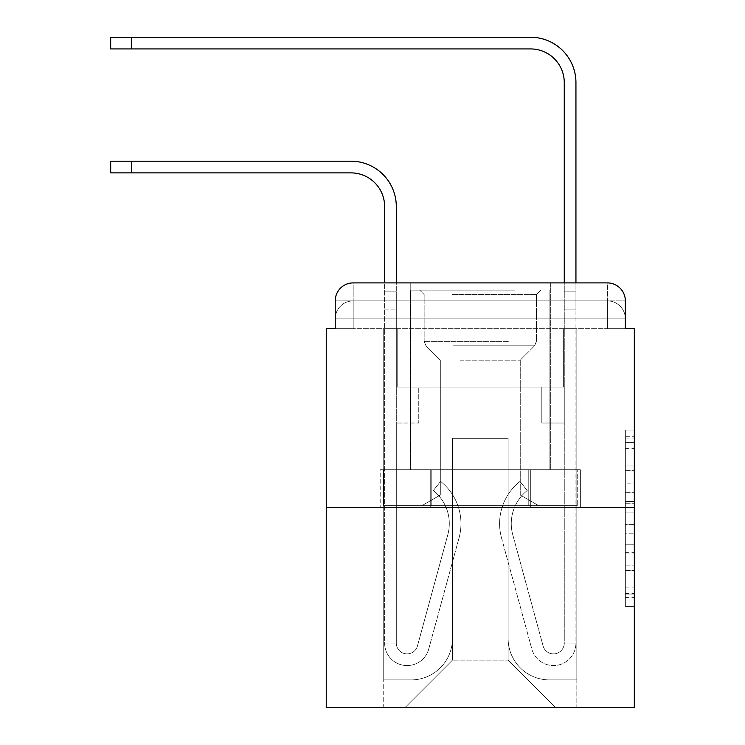 <?xml version="1.0" encoding="UTF-8"?>
<svg xmlns="http://www.w3.org/2000/svg" width="745" height="745" viewBox="0 0 745 745"><rect width="100%" height="100%" fill="white"/><g stroke="black" fill="none" stroke-linecap="round" stroke-linejoin="round"><path stroke-width="0.56" stroke-dasharray="3.73 2.79" d="M625.344 483.85L625.344 512.057L634.321 512.057L634.321 597.583L634.321 438.889L634.321 512.057L625.344 512.057L625.344 436.244L625.344 606.393L625.344 430.07L625.344 594.054L634.321 594.054L625.344 594.054L634.321 594.054L625.344 594.054L625.344 565.837L625.344 606.393L634.321 606.393L634.321 430.07L634.321 593.616L634.321 524.405L625.344 524.405L634.321 524.405L634.321 565.837L634.321 442.409L625.344 442.409L634.321 442.409L634.321 606.393L634.321 438.889L634.321 606.393L625.344 606.393L625.344 430.07L634.321 430.07L634.321 438.889L634.321 430.07L634.321 438.889L634.321 430.07L634.321 436.244L634.321 430.07L625.344 430.07L625.344 442.409L634.321 442.409L625.344 442.409L625.344 483.85L634.321 483.85M353.186 328.713L335.222 328.713L335.222 318.832L607.38 318.832L335.222 318.832L353.186 318.832L353.186 300.868L607.38 300.868L353.186 300.868L607.38 300.868L607.38 318.832L625.344 318.832L607.38 318.832L607.38 300.868L607.38 318.832L625.344 318.832L607.38 318.832L625.344 318.832L607.38 318.832L625.344 318.832L607.38 318.832L625.344 318.832L607.38 318.832L607.38 300.868L607.38 318.832L607.38 300.868L607.38 318.832L607.38 300.868L607.38 318.832L607.38 300.868L625.344 300.868L353.186 300.868L607.38 300.868L353.186 300.868L607.38 300.868L607.38 328.713L335.222 328.713L335.222 318.832L353.186 318.832L353.186 300.868L335.222 300.868A17.964 17.964 0 0 1 353.186 282.904L607.38 282.904L353.186 282.904A17.964 17.964 0 0 0 335.222 300.868L353.186 300.868A17.964 17.964 0 0 0 335.222 318.832L353.186 318.832L335.222 318.832L353.186 318.832L335.222 318.832L335.222 328.713L335.222 318.832L335.222 328.713L326.245 328.713L326.245 707.75L634.321 707.75L634.321 328.713L625.344 328.713L625.344 300.868A17.964 17.964 0 0 0 607.38 282.904A17.964 17.964 0 0 1 625.344 300.868L625.344 328.713L335.222 328.713L335.222 300.868L335.222 328.713L625.344 328.713L607.38 328.713L625.344 328.713L607.38 328.713L625.344 328.713L607.38 328.713L625.344 328.713L607.38 328.713L625.344 328.713L607.38 328.713L607.38 282.904A17.964 17.964 0 0 1 625.344 300.868A17.964 17.964 0 0 0 607.38 282.904L607.38 300.868A17.964 17.964 0 0 1 625.344 318.832A17.964 17.964 0 0 0 607.38 300.868A17.964 17.964 0 0 1 625.344 318.832A17.964 17.964 0 0 0 607.38 300.868A17.964 17.964 0 0 1 625.344 318.832L625.344 328.713L607.38 328.713L607.38 318.832L607.38 328.713L607.38 318.832L607.38 328.713L607.38 318.832L607.38 328.713L607.38 318.832L607.38 328.713L607.38 318.832L607.38 328.713L353.186 328.713L353.186 318.832L335.222 318.832L353.186 318.832L353.186 300.868A17.964 17.964 0 0 0 335.222 318.832A17.964 17.964 0 0 1 353.186 300.868A17.964 17.964 0 0 0 335.222 318.832A17.964 17.964 0 0 1 353.186 300.868L353.186 328.713L353.186 300.868L353.186 328.713L353.186 300.868L353.186 328.713L353.186 318.832L353.186 328.713L353.186 318.832L353.186 328.713L353.186 318.832L353.186 328.713L335.222 328.713L353.186 328.713M550.341 282.904L550.341 469.732L410.225 469.732L550.341 469.732L410.225 469.732L410.225 282.904L550.341 282.904L410.225 282.904L550.341 282.904L410.225 282.904L550.341 282.904L550.341 469.732L410.225 469.732L410.225 282.904M634.321 501.478L634.321 492.668L634.321 501.478L625.344 501.478L625.344 465.998L625.344 570.465L625.344 544.241L634.321 544.241L625.344 544.241L625.344 606.393L634.321 606.393L625.344 606.393L634.321 606.393L625.344 606.393L625.344 430.07L634.321 430.07L625.344 430.07L634.321 430.07L625.344 430.07L625.344 501.478L634.321 501.478M326.245 507.457L634.321 507.457M110.679 172.877L350.942 172.877A33.683 33.683 0 0 1 384.625 206.561L384.625 643.084L396.303 643.084L384.625 643.084A22.452 22.452 0 0 0 428.748 648.988A22.452 22.452 0 0 1 384.625 643.084A22.452 22.452 0 0 0 428.748 648.988L459.069 537.806A53.891 53.891 0 0 0 440.584 481.41A53.891 53.891 0 0 1 459.069 537.806A53.891 53.891 0 0 0 440.584 481.41L433.32 490.555A42.214 42.214 0 0 1 447.81 534.733L417.479 645.915L447.81 534.733A42.214 42.214 0 0 0 433.32 490.555A42.214 42.214 0 0 1 447.81 534.733L417.479 645.915A10.775 10.775 0 0 1 396.303 643.084L396.303 423.02L418.755 423.02L396.303 423.02L418.755 423.02L418.755 387.093L418.755 423.02L418.755 387.093L418.755 423.02L396.303 423.02L396.303 309.855L396.303 387.093L418.755 387.093L396.303 387.093L418.755 387.093L396.303 387.093L396.303 643.084A10.775 10.775 0 0 0 417.479 645.915A10.775 10.775 0 0 1 396.303 643.084A10.775 10.775 0 0 0 417.479 645.915L447.81 534.733A42.214 42.214 0 0 0 433.32 490.555L440.584 481.41A53.891 53.891 0 0 1 459.069 537.806L428.748 648.988A22.452 22.452 0 0 1 384.625 643.084L384.625 282.904L396.303 282.904L396.303 291.891L396.303 206.561A45.361 45.361 0 0 0 350.942 161.199L110.679 161.199M110.679 48.928L530.58 48.928A33.683 33.683 0 0 1 564.263 82.611L564.263 387.093L541.811 387.093L564.263 387.093L541.811 387.093L564.263 387.093L564.263 282.904L575.941 282.904L575.941 291.891L564.263 291.891L575.941 291.891L575.941 82.611A45.361 45.361 0 0 0 530.58 37.25L110.679 37.25M508.127 638.586A41.32 41.32 0 0 0 549.447 679.906A41.32 41.32 0 0 1 508.127 638.586L508.127 438.293L508.127 638.586A41.32 41.32 0 0 0 549.447 679.906L576.835 679.906L549.447 679.906A41.32 41.32 0 0 1 508.127 638.586L508.127 438.293L452.438 438.293L508.127 438.293L508.127 638.586A41.32 41.32 0 0 0 549.447 679.906L576.835 679.906L549.447 679.906A41.32 41.32 0 0 1 508.127 638.586L508.127 438.293L452.438 438.293L452.438 638.586L452.438 438.293L508.127 438.293L508.127 638.586A41.32 41.32 0 0 0 549.447 679.906L576.835 679.906L549.447 679.906A41.32 41.32 0 0 1 508.127 638.586L508.127 438.293L452.438 438.293L452.438 638.586A41.32 41.32 0 0 1 411.119 679.906A41.32 41.32 0 0 0 452.438 638.586L452.438 438.293L508.127 438.293L508.127 638.586A41.32 41.32 0 0 0 549.447 679.906L576.835 679.906L549.447 679.906A41.32 41.32 0 0 1 508.127 638.586L508.127 438.293L452.438 438.293L452.438 638.586A41.32 41.32 0 0 1 411.119 679.906L383.731 679.906L411.119 679.906A41.32 41.32 0 0 0 452.438 638.586L452.438 438.293L508.127 438.293L508.127 638.586M383.731 328.713L383.731 679.906L411.119 679.906A41.32 41.32 0 0 0 452.438 638.586A41.32 41.32 0 0 1 411.119 679.906L383.731 679.906L383.731 328.713L397.197 328.713L397.197 387.093L563.369 387.093L397.197 387.093L563.369 387.093L397.197 387.093L563.369 387.093L397.197 387.093L563.369 387.093L397.197 387.093L563.369 387.093L397.197 387.093L563.369 387.093L397.197 387.093L397.197 328.713L383.731 328.713L383.731 679.906L383.731 328.713L397.197 328.713L397.197 387.093L397.197 328.713L383.731 328.713L383.731 679.906L383.731 328.713L397.197 328.713L397.197 387.093L397.197 328.713L383.731 328.713L383.731 679.906L383.731 328.713L397.197 328.713L397.197 387.093L397.197 328.713L383.731 328.713L383.731 679.906L411.119 679.906A41.32 41.32 0 0 0 452.438 638.586L452.438 438.293L452.438 638.586A41.32 41.32 0 0 1 411.119 679.906A41.32 41.32 0 0 0 452.438 638.586L452.438 438.293L508.127 438.293L452.438 438.293L452.438 638.586A41.32 41.32 0 0 1 411.119 679.906L383.731 679.906L383.731 328.713L397.197 328.713L397.197 387.093L397.197 328.713L383.731 328.713L383.731 707.75L404.833 707.75L383.731 707.75L383.731 328.713L397.197 328.713L397.197 387.093L397.197 328.713L383.731 328.713M563.369 328.713L563.369 387.093L563.369 328.713L576.835 328.713L576.835 679.906L549.447 679.906L576.835 679.906L576.835 328.713L563.369 328.713L563.369 387.093L563.369 328.713L576.835 328.713L576.835 679.906L576.835 328.713L563.369 328.713L563.369 387.093L563.369 328.713L576.835 328.713L576.835 679.906L576.835 328.713L563.369 328.713L563.369 387.093L563.369 328.713L576.835 328.713L576.835 679.906L576.835 328.713L563.369 328.713L563.369 387.093L563.369 328.713L576.835 328.713L576.835 679.906L576.835 328.713L563.369 328.713L563.369 387.093L563.369 328.713L576.835 328.713L576.835 707.75L404.833 707.75L576.835 707.75L576.835 328.713L563.369 328.713M508.127 438.293L508.127 660.144L508.127 438.293L452.438 438.293L452.438 660.144L508.127 660.144L452.438 660.144L452.438 438.293L452.438 660.144L404.833 707.75L452.438 660.144L404.833 707.75L452.438 660.144L452.438 438.293L508.127 438.293L508.127 660.144L555.733 707.75L508.127 660.144L555.733 707.75L508.127 660.144L508.127 438.293L452.438 438.293L508.127 438.293M430.238 507.457L580.364 507.457L430.238 507.457L430.238 469.732L380.201 469.732L580.364 469.732L430.238 469.732L430.238 507.457L430.238 469.732L380.201 469.732L380.201 507.457L380.201 469.732L530.328 469.732L530.328 507.457L580.364 507.457L530.328 507.457L530.328 469.732L580.364 469.732L580.364 507.457L580.364 469.732L430.238 469.732L430.238 507.457M353.186 282.904A17.964 17.964 0 0 0 335.222 300.868A17.964 17.964 0 0 1 353.186 282.904L353.186 300.868L353.186 282.904M530.328 469.732L530.328 507.457L530.328 469.732M625.344 512.057L634.321 512.057L625.344 512.057M625.344 436.244L625.344 430.07L625.344 436.244L634.321 436.244L625.344 436.244M625.344 570.027L625.344 533.215L625.344 570.027L634.321 570.027L625.344 570.027M625.344 533.215L625.344 524.405L634.321 524.405L625.344 524.405L625.344 533.215L634.321 533.215L625.344 533.215M625.344 465.998L625.344 442.409L625.344 465.998L634.321 465.998L625.344 465.998M625.344 430.07L634.321 430.07L625.344 430.07L625.344 438.889L625.344 430.07L634.321 430.07M625.344 606.393L634.321 606.393L625.344 606.393L625.344 597.583L625.344 606.393M384.625 291.891L396.303 291.891L396.303 309.855L396.303 291.891L384.625 291.891M564.263 643.084A10.775 10.775 0 0 1 543.086 645.915A10.775 10.775 0 0 0 564.263 643.084A10.775 10.775 0 0 1 543.086 645.915L512.756 534.733A42.214 42.214 0 0 1 527.246 490.555A42.214 42.214 0 0 0 512.756 534.733A42.214 42.214 0 0 1 527.246 490.555L519.982 481.41A53.891 53.891 0 0 0 501.497 537.806L531.818 648.988A22.452 22.452 0 0 0 575.941 643.084L575.941 291.891L575.941 309.855L564.263 309.855L575.941 309.855L575.941 643.084A22.452 22.452 0 0 1 531.818 648.988A22.452 22.452 0 0 0 575.941 643.084A22.452 22.452 0 0 1 531.818 648.988L501.497 537.806A53.891 53.891 0 0 1 519.982 481.41A53.891 53.891 0 0 0 501.497 537.806A53.891 53.891 0 0 1 519.982 481.41L527.246 490.555A42.214 42.214 0 0 0 512.756 534.733L543.086 645.915A10.775 10.775 0 0 0 564.263 643.084L575.941 643.084L564.263 643.084L564.263 423.02L564.263 643.084M564.263 387.093L564.263 423.02L564.263 387.093M543.086 645.915L512.756 534.733L543.086 645.915M527.246 490.555L519.982 481.41L527.246 490.555M541.811 423.02L541.811 387.093L541.811 423.02L564.263 423.02L541.811 423.02L564.263 423.02L541.811 423.02L541.811 387.093L541.811 423.02M564.263 291.891L575.941 291.891L564.263 291.891M510.595 290.094L419.659 290.094L510.595 290.094M452.215 294.582L536.419 294.582L452.215 294.582M509.478 505.659L421.903 505.659L509.478 505.659M500.268 495.025L440.314 495.025L500.268 495.025M460.298 360.152L520.252 360.152L460.298 360.152M515.084 290.094L410.672 290.094L515.084 290.094M515.084 469.732L410.672 469.732L515.084 469.732M383.312 469.732L577.254 469.732L383.312 469.732L383.312 505.659L577.254 505.659L383.312 505.659L577.254 505.659L383.312 505.659L383.312 469.732L431.793 469.732L431.793 505.659L431.793 469.732L528.773 469.732L528.773 505.659L528.773 469.732L577.254 469.732L577.254 505.659L577.254 469.732L383.312 469.732M431.793 469.732L431.793 505.659L431.793 469.732M528.773 469.732L528.773 505.659L528.773 469.732M625.344 565.837L634.321 565.837L625.344 565.837M625.344 552.613L634.321 552.613M625.344 470.626L634.321 470.626L625.344 470.626M625.344 438.889L634.321 438.889M625.344 597.583L634.321 597.583M625.344 587.88L634.321 587.88M625.344 448.583L634.321 448.583M625.344 503.248L634.321 503.248L625.344 503.248M625.344 553.06L634.321 553.06L625.344 553.06M625.344 570.465L634.321 570.465L625.344 570.465M625.344 492.668L634.321 492.668L625.344 492.668M131.334 172.877L131.334 161.199M384.625 309.855L396.303 309.855L384.625 309.855M131.334 48.928L131.334 37.25M508.351 341.378L424.147 341.378L508.351 341.378M453.137 345.82L534.575 345.82L453.137 345.82M625.344 328.713L625.344 318.832L625.344 328.713M625.344 593.616L634.321 593.616M625.344 594.054L634.321 594.054M625.344 442.409L634.321 442.409M536.419 294.582L540.907 290.094L536.419 294.582L536.419 341.378L534.575 345.82L520.252 360.152L520.252 495.025L538.663 505.659L520.252 495.025L520.252 360.152L534.575 345.82L536.419 341.378L536.419 294.582M410.672 290.094L410.672 469.732L410.672 290.094M549.894 290.094L549.894 469.732L549.894 290.094M424.147 341.378L424.147 294.582L419.659 290.094L424.147 294.582L424.147 341.378L425.991 345.82L440.314 360.152L440.314 495.025L421.903 505.659L440.314 495.025L440.314 360.152L425.991 345.82L424.147 341.378"/><path stroke-width="1.12" d="M335.222 300.868L335.222 328.713L335.222 300.868A17.964 17.964 0 0 1 353.186 282.904L384.625 282.904L384.625 206.561A33.683 33.683 0 0 0 350.942 172.877L110.679 172.877L110.679 161.199L131.334 161.199L131.334 172.877M634.321 507.457L326.245 507.457L326.245 707.75L634.321 707.75L634.321 328.713L625.344 328.713L625.344 300.868A17.964 17.964 0 0 0 607.38 282.904L353.186 282.904M326.245 507.457L326.245 328.713L335.222 328.713M131.334 161.199L350.942 161.199A45.361 45.361 0 0 1 396.303 206.561L396.303 282.904L410.225 282.904M550.341 282.904L564.263 282.904L564.263 82.611A33.683 33.683 0 0 0 530.58 48.928L110.679 48.928L110.679 37.25L131.334 37.25L131.334 48.928M131.334 37.25L530.58 37.25A45.361 45.361 0 0 1 575.941 82.611L575.941 282.904L607.38 282.904M625.344 328.713L625.344 300.868"/></g></svg>
